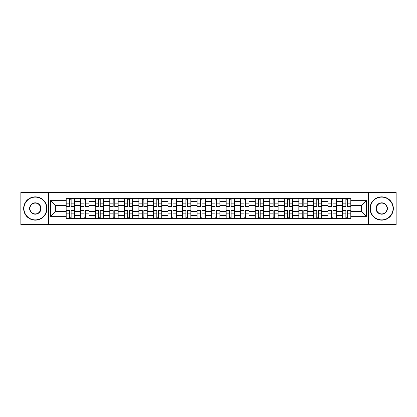<?xml version="1.0" encoding="UTF-8"?>
<svg xmlns="http://www.w3.org/2000/svg" width="417" height="417" viewBox="0 0 417 417"><rect width="100%" height="100%" fill="white"/><g stroke="black" fill="none" stroke-linecap="round" stroke-linejoin="round"><path stroke-width="0.63" d="M368.373 224.487L396.15 224.487L396.15 192.513L20.85 192.513L20.85 224.487L368.373 224.487L368.373 192.513M80.695 218.524L80.695 201.322L74.544 201.322L74.544 218.524M74.544 201.322L74.544 198.476M80.695 201.322L80.695 198.476M89.087 198.476L89.087 218.524M95.238 218.524L95.238 198.476M103.63 198.476L103.63 218.524M109.78 218.524L109.78 198.476M118.173 198.476L118.173 218.524M124.323 218.524L124.323 198.476M132.715 198.476L132.715 218.524M138.866 218.524L138.866 198.476M147.253 198.476L147.253 218.524M153.409 218.524L153.409 198.476M161.796 198.476L161.796 218.524M167.952 218.524L167.952 198.476M176.339 198.476L176.339 218.524M182.49 218.524L182.49 198.476M190.882 198.476L190.882 218.524M197.032 218.524L197.032 198.476M205.425 198.476L205.425 218.524M211.575 218.524L211.575 198.476M219.968 198.476L219.968 218.524M226.118 218.524L226.118 198.476M234.51 198.476L234.51 218.524M240.661 218.524L240.661 198.476M249.048 198.476L249.048 218.524M255.204 218.524L255.204 198.476M263.591 198.476L263.591 218.524M269.747 218.524L269.747 198.476M278.134 198.476L278.134 218.524M284.285 218.524L284.285 198.476M292.677 198.476L292.677 218.524M298.827 218.524L298.827 198.476M307.22 198.476L307.22 218.524M313.37 218.524L313.37 198.476M321.762 198.476L321.762 218.524M327.913 218.524L327.913 198.476M336.305 198.476L336.305 218.524M342.456 218.524L342.456 198.476M342.456 211.388L336.305 211.388M327.913 211.388L321.762 211.388M313.37 211.388L307.22 211.388M298.827 211.388L292.677 211.388M284.285 211.388L278.134 211.388M269.747 211.388L263.591 211.388M255.204 211.388L249.048 211.388M240.661 211.388L234.51 211.388M226.118 211.388L219.968 211.388M211.575 211.388L205.425 211.388M197.032 211.388L190.882 211.388M182.49 211.388L176.339 211.388M167.952 211.388L161.796 211.388M153.409 211.388L147.253 211.388M138.866 211.388L132.715 211.388M124.323 211.388L118.173 211.388M109.78 211.388L103.63 211.388M95.238 211.388L89.087 211.388M80.695 211.388L74.544 211.388M342.456 205.612L336.305 205.612M327.913 205.612L321.762 205.612M313.37 205.612L307.22 205.612M298.827 205.612L292.677 205.612M284.285 205.612L278.134 205.612M269.747 205.612L263.591 205.612M255.204 205.612L249.048 205.612M240.661 205.612L234.51 205.612M226.118 205.612L219.968 205.612M211.575 205.612L205.425 205.612M197.032 205.612L190.882 205.612M182.49 205.612L176.339 205.612M167.952 205.612L161.796 205.612M153.409 205.612L147.253 205.612M138.866 205.612L132.715 205.612M124.323 205.612L118.173 205.612M109.78 205.612L103.63 205.612M95.238 205.612L89.087 205.612M80.695 205.612L74.544 205.612M55.435 211.388L66.157 211.388L66.157 205.612L55.435 205.612L55.435 211.388L50.493 216.329L50.493 200.671L66.157 200.671L66.157 205.612M350.843 205.612L350.843 211.388L361.565 211.388L361.565 205.612L350.843 205.612L350.843 198.476L66.157 198.476L66.157 200.671M350.843 200.671L366.507 200.671L366.507 216.329L350.843 216.329L350.843 211.388M66.157 211.388L66.157 218.524L350.843 218.524L350.843 216.329M66.157 216.329L50.493 216.329M48.627 224.487L48.627 192.513M71.14 217.121L69.556 217.121M69.556 199.879L71.14 199.879M85.683 217.121L84.098 217.121M84.098 199.879L85.683 199.879M100.226 217.121L98.641 217.121M98.641 199.879L100.226 199.879M114.769 217.121L113.184 217.121M113.184 199.879L114.769 199.879M129.312 217.121L127.727 217.121M127.727 199.879L129.312 199.879M143.855 217.121L142.27 217.121M142.27 199.879L143.855 199.879M158.392 217.121L156.808 217.121M156.808 199.879L158.392 199.879M172.935 217.121L171.351 217.121M171.351 199.879L172.935 199.879M187.478 217.121L185.893 217.121M185.893 199.879L187.478 199.879M202.021 217.121L200.436 217.121M200.436 199.879L202.021 199.879M216.564 217.121L214.979 217.121M214.979 199.879L216.564 199.879M231.107 217.121L229.522 217.121M229.522 199.879L231.107 199.879M245.649 217.121L244.065 217.121M244.065 199.879L245.649 199.879M260.192 217.121L258.608 217.121M258.608 199.879L260.192 199.879M274.73 217.121L273.145 217.121M273.145 199.879L274.73 199.879M289.273 217.121L287.688 217.121M287.688 199.879L289.273 199.879M303.816 217.121L302.231 217.121M302.231 199.879L303.816 199.879M318.359 217.121L316.774 217.121M316.774 199.879L318.359 199.879M332.902 217.121L331.317 217.121M331.317 199.879L332.902 199.879M347.444 217.121L345.86 217.121M345.86 199.879L347.444 199.879M50.493 200.671L55.435 205.612M361.565 211.388L366.507 216.329M361.565 205.612L366.507 200.671M71.14 206.493L71.14 198.57L74.497 198.57L74.497 206.493L71.14 206.493M69.556 199.785L71.14 199.785M71.422 198.57L66.199 198.57L66.199 206.493L69.556 206.493L69.556 198.57L69.279 198.57M69.556 210.507L69.556 218.43L66.199 218.43L66.199 210.507L69.556 210.507M71.14 217.215L69.556 217.215M69.279 218.43L74.497 218.43L74.497 210.507L71.14 210.507L71.14 218.43L71.422 218.43M85.683 206.493L85.683 198.57L89.04 198.57L89.04 206.493L85.683 206.493M84.098 199.785L85.683 199.785M85.965 198.57L80.742 198.57L80.742 206.493L84.098 206.493L84.098 198.57L83.817 198.57M100.226 206.493L100.226 198.57L103.583 198.57L103.583 206.493L100.226 206.493M98.641 199.785L100.226 199.785M100.507 198.57L95.285 198.57L95.285 206.493L98.641 206.493L98.641 198.57L98.36 198.57M84.098 210.507L84.098 218.43L80.742 218.43L80.742 210.507L84.098 210.507M85.683 217.215L84.098 217.215M83.817 218.43L89.04 218.43L89.04 210.507L85.683 210.507L85.683 218.43L85.965 218.43M98.641 210.507L98.641 218.43L95.285 218.43L95.285 210.507L98.641 210.507M100.226 217.215L98.641 217.215M98.36 218.43L103.583 218.43L103.583 210.507L100.226 210.507L100.226 218.43L100.507 218.43M35.299 219.874A11.374 11.374 0 0 0 46.673 208.5A11.374 11.374 0 0 0 35.299 197.126A11.374 11.374 0 0 0 23.925 208.5A11.374 11.374 0 0 0 35.299 219.874M35.299 196.85A11.65 11.65 0 0 1 46.949 208.5A11.65 11.65 0 0 1 35.299 220.15A11.65 11.65 0 0 1 23.649 208.5A11.65 11.65 0 0 1 35.299 196.85M35.299 214.187A5.687 5.687 0 0 1 29.612 208.5A5.687 5.687 0 0 1 35.299 202.813A5.687 5.687 0 0 1 40.986 208.5A5.687 5.687 0 0 1 35.299 214.187M35.299 203.095A5.405 5.405 0 0 0 29.894 208.5A5.405 5.405 0 0 0 35.299 213.905A5.405 5.405 0 0 0 40.704 208.5A5.405 5.405 0 0 0 35.299 203.095M381.701 219.874A11.374 11.374 0 0 0 393.075 208.5A11.374 11.374 0 0 0 381.701 197.126A11.374 11.374 0 0 0 370.327 208.5A11.374 11.374 0 0 0 381.701 219.874M381.701 196.85A11.65 11.65 0 0 1 393.351 208.5A11.65 11.65 0 0 1 381.701 220.15A11.65 11.65 0 0 1 370.051 208.5A11.65 11.65 0 0 1 381.701 196.85M381.701 214.187A5.687 5.687 0 0 1 376.014 208.5A5.687 5.687 0 0 1 381.701 202.813A5.687 5.687 0 0 1 387.388 208.5A5.687 5.687 0 0 1 381.701 214.187M381.701 203.095A5.405 5.405 0 0 0 376.296 208.5A5.405 5.405 0 0 0 381.701 213.905A5.405 5.405 0 0 0 387.106 208.5A5.405 5.405 0 0 0 381.701 203.095M114.769 206.493L114.769 198.57L118.126 198.57L118.126 206.493L114.769 206.493M113.184 199.785L114.769 199.785M115.05 198.57L109.827 198.57L109.827 206.493L113.184 206.493L113.184 198.57L112.903 198.57M129.312 206.493L129.312 198.57L132.669 198.57L132.669 206.493L129.312 206.493M127.727 199.785L129.312 199.785M129.588 198.57L124.37 198.57L124.37 206.493L127.727 206.493L127.727 198.57L127.446 198.57M143.855 206.493L143.855 198.57L147.206 198.57L147.206 206.493L143.855 206.493M142.27 199.785L143.855 199.785M144.131 198.57L138.913 198.57L138.913 206.493L142.27 206.493L142.27 198.57L141.988 198.57M113.184 210.507L113.184 218.43L109.827 218.43L109.827 210.507L113.184 210.507M114.769 217.215L113.184 217.215M112.903 218.43L118.126 218.43L118.126 210.507L114.769 210.507L114.769 218.43L115.05 218.43M127.727 210.507L127.727 218.43L124.37 218.43L124.37 210.507L127.727 210.507M129.312 217.215L127.727 217.215M127.446 218.43L132.669 218.43L132.669 210.507L129.312 210.507L129.312 218.43L129.588 218.43M142.27 210.507L142.27 218.43L138.913 218.43L138.913 210.507L142.27 210.507M143.855 217.215L142.27 217.215M141.988 218.43L147.206 218.43L147.206 210.507L143.855 210.507L143.855 218.43L144.131 218.43M158.392 206.493L158.392 198.57L161.749 198.57L161.749 206.493L158.392 206.493M156.808 199.785L158.392 199.785M158.674 198.57L153.456 198.57L153.456 206.493L156.808 206.493L156.808 198.57L156.531 198.57M156.808 210.507L156.808 218.43L153.456 218.43L153.456 210.507L156.808 210.507M158.392 217.215L156.808 217.215M156.531 218.43L161.749 218.43L161.749 210.507L158.392 210.507L158.392 218.43L158.674 218.43M172.935 206.493L172.935 198.57L176.292 198.57L176.292 206.493L172.935 206.493M171.351 199.785L172.935 199.785M173.217 198.57L167.999 198.57L167.999 206.493L171.351 206.493L171.351 198.57L171.074 198.57M171.351 210.507L171.351 218.43L167.999 218.43L167.999 210.507L171.351 210.507M172.935 217.215L171.351 217.215M171.074 218.43L176.292 218.43L176.292 210.507L172.935 210.507L172.935 218.43L173.217 218.43M187.478 206.493L187.478 198.57L190.835 198.57L190.835 206.493L187.478 206.493M185.893 199.785L187.478 199.785M187.759 198.57L182.537 198.57L182.537 206.493L185.893 206.493L185.893 198.57L185.617 198.57M185.893 210.507L185.893 218.43L182.537 218.43L182.537 210.507L185.893 210.507M187.478 217.215L185.893 217.215M185.617 218.43L190.835 218.43L190.835 210.507L187.478 210.507L187.478 218.43L187.759 218.43M202.021 206.493L202.021 198.57L205.378 198.57L205.378 206.493L202.021 206.493M200.436 199.785L202.021 199.785M202.302 198.57L197.079 198.57L197.079 206.493L200.436 206.493L200.436 198.57L200.155 198.57M200.436 210.507L200.436 218.43L197.079 218.43L197.079 210.507L200.436 210.507M202.021 217.215L200.436 217.215M200.155 218.43L205.378 218.43L205.378 210.507L202.021 210.507L202.021 218.43L202.302 218.43M216.564 206.493L216.564 198.57L219.921 198.57L219.921 206.493L216.564 206.493M214.979 199.785L216.564 199.785M216.845 198.57L211.622 198.57L211.622 206.493L214.979 206.493L214.979 198.57L214.698 198.57M214.979 210.507L214.979 218.43L211.622 218.43L211.622 210.507L214.979 210.507M216.564 217.215L214.979 217.215M214.698 218.43L219.921 218.43L219.921 210.507L216.564 210.507L216.564 218.43L216.845 218.43M231.107 206.493L231.107 198.57L234.463 198.57L234.463 206.493L231.107 206.493M229.522 199.785L231.107 199.785M231.383 198.57L226.165 198.57L226.165 206.493L229.522 206.493L229.522 198.57L229.241 198.57M229.522 210.507L229.522 218.43L226.165 218.43L226.165 210.507L229.522 210.507M231.107 217.215L229.522 217.215M229.241 218.43L234.463 218.43L234.463 210.507L231.107 210.507L231.107 218.43L231.383 218.43M245.649 206.493L245.649 198.57L249.001 198.57L249.001 206.493L245.649 206.493M244.065 199.785L245.649 199.785M245.926 198.57L240.708 198.57L240.708 206.493L244.065 206.493L244.065 198.57L243.783 198.57M244.065 210.507L244.065 218.43L240.708 218.43L240.708 210.507L244.065 210.507M245.649 217.215L244.065 217.215M243.783 218.43L249.001 218.43L249.001 210.507L245.649 210.507L245.649 218.43L245.926 218.43M260.192 206.493L260.192 198.57L263.544 198.57L263.544 206.493L260.192 206.493M258.608 199.785L260.192 199.785M260.469 198.57L255.251 198.57L255.251 206.493L258.608 206.493L258.608 198.57L258.326 198.57M258.608 210.507L258.608 218.43L255.251 218.43L255.251 210.507L258.608 210.507M260.192 217.215L258.608 217.215M258.326 218.43L263.544 218.43L263.544 210.507L260.192 210.507L260.192 218.43L260.469 218.43M274.73 206.493L274.73 198.57L278.087 198.57L278.087 206.493L274.73 206.493M273.145 199.785L274.73 199.785M275.012 198.57L269.794 198.57L269.794 206.493L273.145 206.493L273.145 198.57L272.869 198.57M273.145 210.507L273.145 218.43L269.794 218.43L269.794 210.507L273.145 210.507M274.73 217.215L273.145 217.215M272.869 218.43L278.087 218.43L278.087 210.507L274.73 210.507L274.73 218.43L275.012 218.43M289.273 206.493L289.273 198.57L292.63 198.57L292.63 206.493L289.273 206.493M287.688 199.785L289.273 199.785M289.554 198.57L284.331 198.57L284.331 206.493L287.688 206.493L287.688 198.57L287.412 198.57M287.688 210.507L287.688 218.43L284.331 218.43L284.331 210.507L287.688 210.507M289.273 217.215L287.688 217.215M287.412 218.43L292.63 218.43L292.63 210.507L289.273 210.507L289.273 218.43L289.554 218.43M303.816 206.493L303.816 198.57L307.173 198.57L307.173 206.493L303.816 206.493M302.231 199.785L303.816 199.785M304.097 198.57L298.874 198.57L298.874 206.493L302.231 206.493L302.231 198.57L301.95 198.57M302.231 210.507L302.231 218.43L298.874 218.43L298.874 210.507L302.231 210.507M303.816 217.215L302.231 217.215M301.95 218.43L307.173 218.43L307.173 210.507L303.816 210.507L303.816 218.43L304.097 218.43M318.359 206.493L318.359 198.57L321.716 198.57L321.716 206.493L318.359 206.493M316.774 199.785L318.359 199.785M318.64 198.57L313.417 198.57L313.417 206.493L316.774 206.493L316.774 198.57L316.493 198.57M316.774 210.507L316.774 218.43L313.417 218.43L313.417 210.507L316.774 210.507M318.359 217.215L316.774 217.215M316.493 218.43L321.716 218.43L321.716 210.507L318.359 210.507L318.359 218.43L318.64 218.43M332.902 206.493L332.902 198.57L336.258 198.57L336.258 206.493L332.902 206.493M331.317 199.785L332.902 199.785M333.183 198.57L327.96 198.57L327.96 206.493L331.317 206.493L331.317 198.57L331.035 198.57M331.317 210.507L331.317 218.43L327.96 218.43L327.96 210.507L331.317 210.507M332.902 217.215L331.317 217.215M331.035 218.43L336.258 218.43L336.258 210.507L332.902 210.507L332.902 218.43L333.183 218.43M347.444 206.493L347.444 198.57L350.801 198.57L350.801 206.493L347.444 206.493M345.86 199.785L347.444 199.785M347.721 198.57L342.503 198.57L342.503 206.493L345.86 206.493L345.86 198.57L345.578 198.57M345.86 210.507L345.86 218.43L342.503 218.43L342.503 210.507L345.86 210.507M347.444 217.215L345.86 217.215M345.578 218.43L350.801 218.43L350.801 210.507L347.444 210.507L347.444 218.43L347.721 218.43M327.913 201.322L321.762 201.322M313.37 201.322L307.22 201.322M298.827 201.322L292.677 201.322M284.285 201.322L278.134 201.322M269.747 201.322L263.591 201.322M255.204 201.322L249.048 201.322M240.661 201.322L234.51 201.322M226.118 201.322L219.968 201.322M211.575 201.322L205.425 201.322M197.032 201.322L190.882 201.322M182.49 201.322L176.339 201.322M167.952 201.322L161.796 201.322M153.409 201.322L147.253 201.322M138.866 201.322L132.715 201.322M124.323 201.322L118.173 201.322M109.78 201.322L103.63 201.322M95.238 201.322L89.087 201.322M342.456 201.322L336.305 201.322M327.913 215.678L321.762 215.678M313.37 215.678L307.22 215.678M298.827 215.678L292.677 215.678M284.285 215.678L278.134 215.678M269.747 215.678L263.591 215.678M255.204 215.678L249.048 215.678M240.661 215.678L234.51 215.678M226.118 215.678L219.968 215.678M211.575 215.678L205.425 215.678M197.032 215.678L190.882 215.678M182.49 215.678L176.339 215.678M167.952 215.678L161.796 215.678M153.409 215.678L147.253 215.678M138.866 215.678L132.715 215.678M124.323 215.678L118.173 215.678M109.78 215.678L103.63 215.678M95.238 215.678L89.087 215.678M80.695 215.678L74.544 215.678M342.456 215.678L336.305 215.678M71.14 206.3L74.497 206.3M71.14 203.152L74.497 203.152M66.199 206.3L69.556 206.3M66.199 203.152L69.556 203.152M69.556 210.7L66.199 210.7M69.556 213.848L66.199 213.848M74.497 210.7L71.14 210.7M74.497 213.848L71.14 213.848M85.683 206.3L89.04 206.3M85.683 203.152L89.04 203.152M80.742 206.3L84.098 206.3M80.742 203.152L84.098 203.152M100.226 206.3L103.583 206.3M100.226 203.152L103.583 203.152M95.285 206.3L98.641 206.3M95.285 203.152L98.641 203.152M84.098 210.7L80.742 210.7M84.098 213.848L80.742 213.848M89.04 210.7L85.683 210.7M89.04 213.848L85.683 213.848M98.641 210.7L95.285 210.7M98.641 213.848L95.285 213.848M103.583 210.7L100.226 210.7M103.583 213.848L100.226 213.848M114.769 206.3L118.126 206.3M114.769 203.152L118.126 203.152M109.827 206.3L113.184 206.3M109.827 203.152L113.184 203.152M129.312 206.3L132.669 206.3M129.312 203.152L132.669 203.152M124.37 206.3L127.727 206.3M124.37 203.152L127.727 203.152M143.855 206.3L147.206 206.3M143.855 203.152L147.206 203.152M138.913 206.3L142.27 206.3M138.913 203.152L142.27 203.152M113.184 210.7L109.827 210.7M113.184 213.848L109.827 213.848M118.126 210.7L114.769 210.7M118.126 213.848L114.769 213.848M127.727 210.7L124.37 210.7M127.727 213.848L124.37 213.848M132.669 210.7L129.312 210.7M132.669 213.848L129.312 213.848M142.27 210.7L138.913 210.7M142.27 213.848L138.913 213.848M147.206 210.7L143.855 210.7M147.206 213.848L143.855 213.848M158.392 206.3L161.749 206.3M158.392 203.152L161.749 203.152M153.456 206.3L156.808 206.3M153.456 203.152L156.808 203.152M156.808 210.7L153.456 210.7M156.808 213.848L153.456 213.848M161.749 210.7L158.392 210.7M161.749 213.848L158.392 213.848M172.935 206.3L176.292 206.3M172.935 203.152L176.292 203.152M167.999 206.3L171.351 206.3M167.999 203.152L171.351 203.152M171.351 210.7L167.999 210.7M171.351 213.848L167.999 213.848M176.292 210.7L172.935 210.7M176.292 213.848L172.935 213.848M187.478 206.3L190.835 206.3M187.478 203.152L190.835 203.152M182.537 206.3L185.893 206.3M182.537 203.152L185.893 203.152M185.893 210.7L182.537 210.7M185.893 213.848L182.537 213.848M190.835 210.7L187.478 210.7M190.835 213.848L187.478 213.848M202.021 206.3L205.378 206.3M202.021 203.152L205.378 203.152M197.079 206.3L200.436 206.3M197.079 203.152L200.436 203.152M200.436 210.7L197.079 210.7M200.436 213.848L197.079 213.848M205.378 210.7L202.021 210.7M205.378 213.848L202.021 213.848M216.564 206.3L219.921 206.3M216.564 203.152L219.921 203.152M211.622 206.3L214.979 206.3M211.622 203.152L214.979 203.152M214.979 210.7L211.622 210.7M214.979 213.848L211.622 213.848M219.921 210.7L216.564 210.7M219.921 213.848L216.564 213.848M231.107 206.3L234.463 206.3M231.107 203.152L234.463 203.152M226.165 206.3L229.522 206.3M226.165 203.152L229.522 203.152M229.522 210.7L226.165 210.7M229.522 213.848L226.165 213.848M234.463 210.7L231.107 210.7M234.463 213.848L231.107 213.848M245.649 206.3L249.001 206.3M245.649 203.152L249.001 203.152M240.708 206.3L244.065 206.3M240.708 203.152L244.065 203.152M244.065 210.7L240.708 210.7M244.065 213.848L240.708 213.848M249.001 210.7L245.649 210.7M249.001 213.848L245.649 213.848M260.192 206.3L263.544 206.3M260.192 203.152L263.544 203.152M255.251 206.3L258.608 206.3M255.251 203.152L258.608 203.152M258.608 210.7L255.251 210.7M258.608 213.848L255.251 213.848M263.544 210.7L260.192 210.7M263.544 213.848L260.192 213.848M274.73 206.3L278.087 206.3M274.73 203.152L278.087 203.152M269.794 206.3L273.145 206.3M269.794 203.152L273.145 203.152M273.145 210.7L269.794 210.7M273.145 213.848L269.794 213.848M278.087 210.7L274.73 210.7M278.087 213.848L274.73 213.848M289.273 206.3L292.63 206.3M289.273 203.152L292.63 203.152M284.331 206.3L287.688 206.3M284.331 203.152L287.688 203.152M287.688 210.7L284.331 210.7M287.688 213.848L284.331 213.848M292.63 210.7L289.273 210.7M292.63 213.848L289.273 213.848M303.816 206.3L307.173 206.3M303.816 203.152L307.173 203.152M298.874 206.3L302.231 206.3M298.874 203.152L302.231 203.152M302.231 210.7L298.874 210.7M302.231 213.848L298.874 213.848M307.173 210.7L303.816 210.7M307.173 213.848L303.816 213.848M318.359 206.3L321.716 206.3M318.359 203.152L321.716 203.152M313.417 206.3L316.774 206.3M313.417 203.152L316.774 203.152M316.774 210.7L313.417 210.7M316.774 213.848L313.417 213.848M321.716 210.7L318.359 210.7M321.716 213.848L318.359 213.848M332.902 206.3L336.258 206.3M332.902 203.152L336.258 203.152M327.96 206.3L331.317 206.3M327.96 203.152L331.317 203.152M331.317 210.7L327.96 210.7M331.317 213.848L327.96 213.848M336.258 210.7L332.902 210.7M336.258 213.848L332.902 213.848M347.444 206.3L350.801 206.3M347.444 203.152L350.801 203.152M342.503 206.3L345.86 206.3M342.503 203.152L345.86 203.152M345.86 210.7L342.503 210.7M345.86 213.848L342.503 213.848M350.801 210.7L347.444 210.7M350.801 213.848L347.444 213.848"/></g></svg>
